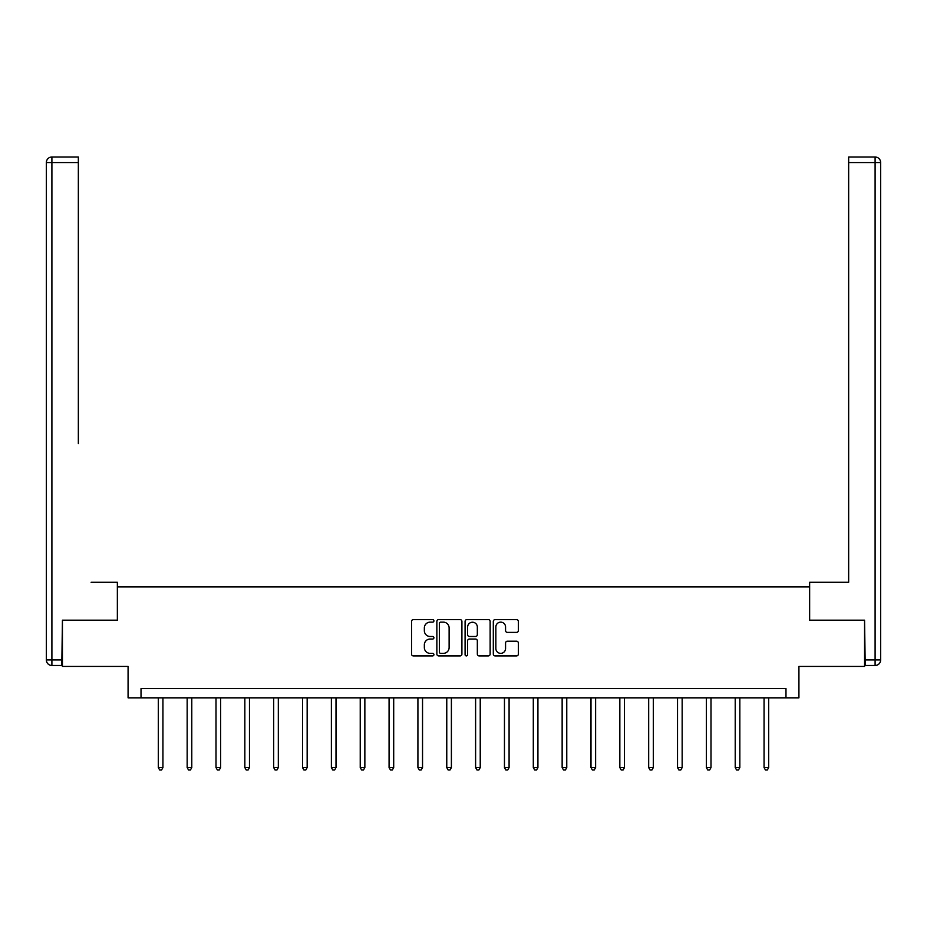 <?xml version="1.0" encoding="UTF-8"?>
<svg xmlns="http://www.w3.org/2000/svg" width="927" height="927" viewBox="0 0 927 927"><rect width="100%" height="100%" fill="white"/><g stroke="black" fill="none" stroke-linecap="round" stroke-linejoin="round"><path stroke-width="1.39" d="M433.917 620.881A1.275 1.275 0 0 0 432.642 619.607L413.361 619.607A1.819 1.819 0 0 0 411.542 621.426L411.542 654.091A1.819 1.819 0 0 0 413.361 655.91L432.642 655.91A1.275 1.275 0 0 0 433.917 654.636A1.275 1.275 0 0 0 432.642 653.361L430.151 653.361A5.805 5.805 0 0 1 424.346 647.556L424.346 644.833A5.805 5.805 0 0 1 430.151 639.027L432.642 639.027A1.275 1.275 0 0 0 433.917 637.753A1.275 1.275 0 0 0 432.642 636.49L430.151 636.49A5.805 5.805 0 0 1 424.346 630.673L424.346 627.95A5.805 5.805 0 0 1 430.151 622.144L432.642 622.144A1.275 1.275 0 0 0 433.917 620.881M516.548 632.399A1.819 1.819 0 0 0 518.355 630.592L518.355 621.426A1.819 1.819 0 0 0 516.548 619.607L495.122 619.607A1.819 1.819 0 0 0 493.315 621.426L493.315 654.091A1.819 1.819 0 0 0 495.122 655.91L516.548 655.91A1.819 1.819 0 0 0 518.355 654.091L518.355 643.025A1.819 1.819 0 0 0 516.548 641.206L507.382 641.206A1.819 1.819 0 0 0 505.563 643.025L505.563 648.506A4.855 4.855 0 0 1 500.707 653.361A4.855 4.855 0 0 1 495.852 648.506L495.852 627A4.855 4.855 0 0 1 500.707 622.144A4.855 4.855 0 0 1 505.563 627L505.563 630.592A1.819 1.819 0 0 0 507.382 632.399L516.548 632.399M785.98 697.846L798.923 697.846L798.923 666.42L864.567 666.42L864.567 620.186L809.456 620.186L809.456 586.907L117.544 586.907L117.544 620.186L62.433 620.186L62.433 666.42L128.077 666.42L128.077 697.846L785.98 697.846L785.98 688.61L141.02 688.61L141.02 697.846M461.913 621.426A1.819 1.819 0 0 0 460.093 619.607L438.68 619.607A1.819 1.819 0 0 0 436.86 621.426L436.86 654.091A1.819 1.819 0 0 0 438.68 655.91L460.093 655.91A1.819 1.819 0 0 0 461.913 654.091L461.913 621.426M466.907 619.607L488.32 619.607A1.819 1.819 0 0 1 490.14 621.426L490.14 654.091A1.819 1.819 0 0 1 488.32 655.91L479.155 655.91A1.819 1.819 0 0 1 477.335 654.091L477.335 640.847A1.819 1.819 0 0 0 475.528 639.027L469.444 639.027A1.819 1.819 0 0 0 467.625 640.847L467.625 654.636A1.275 1.275 0 0 1 466.362 655.91A1.275 1.275 0 0 1 465.087 654.636L465.087 621.426A1.819 1.819 0 0 1 466.907 619.607M440.673 622.144A1.275 1.275 0 0 0 439.41 623.419L439.41 652.098A1.275 1.275 0 0 0 440.673 653.361L443.303 653.361A5.805 5.805 0 0 0 449.12 647.556L449.12 627.95A5.805 5.805 0 0 0 443.303 622.144L440.673 622.144M477.335 627.092A4.855 4.855 0 0 0 472.48 622.237A4.855 4.855 0 0 0 467.625 627.092L467.625 634.671A1.819 1.819 0 0 0 469.444 636.49L475.528 636.49A1.819 1.819 0 0 0 477.335 634.671L477.335 627.092M158.308 697.846L158.308 767.602L162.932 767.602L162.932 697.846M162.932 767.602L161.541 770.001L159.699 770.001L158.308 767.602M117.358 620.186L117.358 582.283L91.101 582.283M78.343 162.549L51.9 162.549L51.9 156.999L78.343 156.999L78.343 443.604M51.9 665.493L51.9 659.943L46.35 659.943A5.55 5.55 0 0 0 51.9 665.493L61.877 665.493L51.9 665.493A5.55 5.55 0 0 1 46.35 659.943L46.35 162.549A5.55 5.55 0 0 1 51.9 156.999A5.55 5.55 0 0 0 46.35 162.549L51.9 162.549L51.9 659.943L61.877 659.943L62.433 620.186M61.877 659.943L61.877 665.493M835.899 582.283L848.657 582.283L848.657 156.999L875.1 156.999L860.499 156.999M809.642 620.186L809.642 582.283L848.657 582.283L848.657 443.604M865.123 665.493L865.123 659.943L875.1 659.943L875.1 665.493L865.123 665.493L875.1 665.493A5.55 5.55 0 0 0 880.65 659.943L875.1 659.943L875.1 162.549L848.657 162.549M875.1 156.999L875.1 162.549L880.65 162.549A5.55 5.55 0 0 0 875.1 156.999A5.55 5.55 0 0 1 880.65 162.549L880.65 659.943M865.123 659.943L864.567 620.186M187.161 697.846L187.161 767.602L191.785 767.602L191.785 697.846M191.785 767.602L190.394 770.001L188.54 770.001L187.161 767.602M216.003 697.846L216.003 767.602L220.626 767.602L220.626 697.846M220.626 767.602L219.235 770.001L217.393 770.001L216.003 767.602M244.844 697.846L244.844 767.602L249.467 767.602L249.467 697.846M249.467 767.602L248.088 770.001L246.234 770.001L244.844 767.602M273.697 697.846L273.697 767.602L278.32 767.602L278.32 697.846M278.32 767.602L276.93 770.001L275.076 770.001L273.697 767.602M302.538 697.846L302.538 767.602L307.161 767.602L307.161 697.846M307.161 767.602L305.771 770.001L303.929 770.001L302.538 767.602M331.379 697.846L331.379 767.602L336.003 767.602L336.003 697.846M336.003 767.602L334.624 770.001L332.77 770.001L331.379 767.602M360.232 697.846L360.232 767.602L364.856 767.602L364.856 697.846M364.856 767.602L363.465 770.001L361.611 770.001L360.232 767.602M389.073 697.846L389.073 767.602L393.697 767.602L393.697 697.846M393.697 767.602L392.306 770.001L390.464 770.001L389.073 767.602M417.915 697.846L417.915 767.602L422.538 767.602L422.538 697.846M422.538 767.602L421.159 770.001L419.305 770.001L417.915 767.602M446.768 697.846L446.768 767.602L451.391 767.602L451.391 697.846M451.391 767.602L450.001 770.001L448.158 770.001L446.768 767.602M475.609 697.846L475.609 767.602L480.232 767.602L480.232 697.846M480.232 767.602L478.842 770.001L476.999 770.001L475.609 767.602M504.462 697.846L504.462 767.602L509.085 767.602L509.085 697.846M509.085 767.602L507.695 770.001L505.841 770.001L504.462 767.602M533.303 697.846L533.303 767.602L537.927 767.602L537.927 697.846M537.927 767.602L536.536 770.001L534.694 770.001L533.303 767.602M562.144 697.846L562.144 767.602L566.768 767.602L566.768 697.846M566.768 767.602L565.389 770.001L563.535 770.001L562.144 767.602M590.997 697.846L590.997 767.602L595.621 767.602L595.621 697.846M595.621 767.602L594.23 770.001L592.376 770.001L590.997 767.602M619.839 697.846L619.839 767.602L624.462 767.602L624.462 697.846M624.462 767.602L623.071 770.001L621.229 770.001L619.839 767.602M648.68 697.846L648.68 767.602L653.303 767.602L653.303 697.846M653.303 767.602L651.924 770.001L650.07 770.001L648.68 767.602M677.533 697.846L677.533 767.602L682.156 767.602L682.156 697.846M682.156 767.602L680.766 770.001L678.912 770.001L677.533 767.602M706.374 697.846L706.374 767.602L710.997 767.602L710.997 697.846M710.997 767.602L709.607 770.001L707.764 770.001L706.374 767.602M735.215 697.846L735.215 767.602L739.839 767.602L739.839 697.846M739.839 767.602L738.46 770.001L736.606 770.001L735.215 767.602M764.068 697.846L764.068 767.602L768.692 767.602L768.692 697.846M768.692 767.602L767.301 770.001L765.459 770.001L764.068 767.602"/></g></svg>
